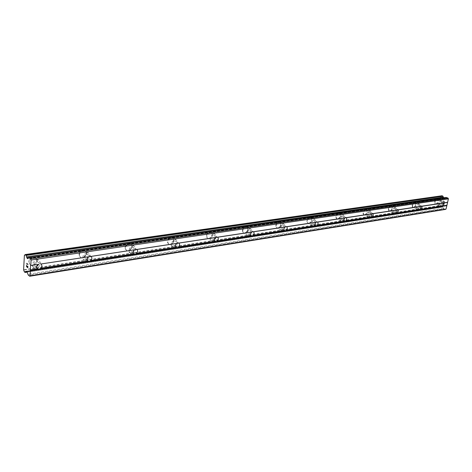 <?xml version="1.0" encoding="UTF-8"?>
<svg xmlns="http://www.w3.org/2000/svg" width="472" height="472" viewBox="0 0 472 472"><rect width="100%" height="100%" fill="white"/><g stroke="black" fill="none" stroke-linecap="round" stroke-linejoin="round"><path stroke-width="0.35" stroke-dasharray="2.36 1.77" d="M36.627 266.662L35.17 266.662C33.069 264.786 33.541 263.093 36.58 261.571L37.666 261.647L38.999 264.096M32.538 265.341C37.317 262.945 38.043 260.278 34.721 257.328L33.016 257.205C28.22 259.576 27.482 262.249 30.792 265.217L32.538 265.341M32.538 265.335C37.312 262.945 38.043 260.273 34.716 257.323L33.011 257.199C28.22 259.576 27.476 262.249 30.786 265.217L32.538 265.335M87.102 258.827L85.397 259.004C83.461 257.222 83.91 255.588 86.742 254.113L87.668 254.172L88.866 256.615M82.435 257.783C86.883 255.458 87.574 252.886 84.506 250.077L83.054 249.977C78.588 252.29 77.88 254.856 80.942 257.683L82.435 257.783C86.877 255.452 87.574 252.886 84.506 250.071L83.048 249.977C78.582 252.284 77.88 254.856 80.936 257.677L82.429 257.777M133.287 251.552L131.34 251.995C129.558 250.29 129.983 248.72 132.626 247.287L133.423 247.34L134.49 249.8M128.113 250.862C132.266 248.602 132.933 246.13 130.101 243.446L128.85 243.369C124.679 245.611 124 248.083 126.826 250.779L128.113 250.862C132.266 248.596 132.927 246.13 130.095 243.446L128.844 243.363C124.673 245.611 124 248.083 126.82 250.779L128.107 250.856M175.785 244.643L174.221 245.599L173.525 245.558C171.873 243.93 172.286 242.413 174.764 241.021L175.448 241.062C176.487 241.517 176.758 242.443 176.28 243.841M170.085 244.502C173.979 242.307 174.622 239.923 172.003 237.357L170.923 237.292C167.011 239.475 166.362 241.853 168.97 244.437L170.085 244.502M170.079 244.496C173.973 242.301 174.616 239.923 172.003 237.357L170.917 237.286C167.005 239.469 166.356 241.853 168.97 244.431L170.079 244.496M213.586 235.251L214.188 235.28C215.716 236.838 215.315 238.295 213.002 239.652L212.388 239.623C210.866 238.059 211.267 236.602 213.586 235.251M208.789 238.637C212.447 236.501 213.067 234.206 210.654 231.746L209.704 231.693C206.04 233.811 205.408 236.112 207.822 238.584L208.789 238.637M208.783 238.631C212.441 236.501 213.067 234.206 210.648 231.746L209.704 231.687C206.034 233.811 205.403 236.106 207.816 238.578L208.783 238.631M249.482 229.911L250.007 229.941C251.417 231.433 251.033 232.843 248.85 234.159L248.319 234.13C246.909 232.631 247.298 231.227 249.482 229.911M244.59 233.209C248.036 231.138 248.638 228.92 246.402 226.56L245.576 226.513C242.124 228.578 241.511 230.79 243.741 233.168L244.59 233.209C248.03 231.138 248.638 228.92 246.402 226.554L245.57 226.513C242.118 228.572 241.505 230.79 243.735 233.162L244.59 233.209M282.763 224.961L283.229 224.985C284.533 226.424 284.156 227.781 282.097 229.062L281.625 229.044C280.327 227.598 280.704 226.241 282.763 224.961M277.807 228.177C281.058 226.165 281.648 224.023 279.577 221.746L278.846 221.71C275.589 223.716 274.993 225.858 277.058 228.141L277.807 228.177C281.052 226.165 281.642 224.017 279.572 221.746L278.84 221.704C275.583 223.71 274.987 225.858 277.052 228.141L277.801 228.177M313.709 220.359L314.116 220.377C315.326 221.763 314.96 223.079 313.013 224.324L312.594 224.306C311.39 222.92 311.762 221.604 313.709 220.359M308.706 223.498C311.78 221.539 312.352 219.462 310.434 217.273L309.785 217.244C306.712 219.191 306.127 221.268 308.045 223.462L308.706 223.498M308.7 223.492C311.774 221.533 312.352 219.462 310.428 217.273L309.785 217.238C306.706 219.191 306.121 221.262 308.039 223.462L308.7 223.492M342.548 216.07L342.914 216.087C344.035 217.421 343.675 218.695 341.834 219.911L341.462 219.893C340.341 218.554 340.707 217.279 342.548 216.07M337.521 219.132C340.43 217.226 340.996 215.214 339.215 213.102L338.642 213.078C335.722 214.972 335.155 216.984 336.931 219.102L337.521 219.132C340.43 217.22 340.99 215.214 339.215 213.102L338.636 213.073C335.722 214.972 335.149 216.984 336.925 219.102L337.515 219.126M369.499 212.064L369.83 212.075C370.868 213.368 370.514 214.601 368.768 215.781L368.431 215.769C367.399 214.471 367.753 213.238 369.499 212.064M364.461 215.049C367.222 213.197 367.776 211.244 366.124 209.208L365.605 209.184C362.838 211.031 362.278 212.978 363.93 215.025L364.461 215.049M364.455 215.049C367.216 213.191 367.771 211.244 366.119 209.202L365.599 209.179C362.832 211.031 362.278 212.978 363.924 215.025L364.455 215.049M394.739 208.311L395.029 208.323C395.996 209.568 395.648 210.766 393.99 211.916L393.689 211.904C392.728 210.654 393.076 209.456 394.739 208.311M389.695 211.226C392.32 209.42 392.863 207.527 391.329 205.556L390.869 205.532C388.238 207.338 387.689 209.226 389.223 211.208L389.695 211.226C392.315 209.415 392.857 207.527 391.323 205.556L390.863 205.532C388.232 207.332 387.683 209.226 389.217 211.202L389.689 211.22M418.422 204.789L418.688 204.795C419.584 206.004 419.242 207.173 417.661 208.288L417.39 208.276C416.499 207.066 416.841 205.904 418.422 204.789M413.389 207.633C415.885 205.875 416.422 204.04 414.994 202.128L414.575 202.11C412.074 203.869 411.531 205.703 412.959 207.621L413.389 207.633C415.885 205.875 416.416 204.04 414.988 202.128L414.569 202.11C412.068 203.863 411.525 205.698 412.953 207.615L413.383 207.633M440.689 201.473L440.931 201.485C441.762 202.653 441.426 203.786 439.922 204.877L439.68 204.866C438.842 203.692 439.178 202.565 440.689 201.473M435.674 204.258C438.057 202.541 438.582 200.759 437.249 198.907L436.877 198.895C434.488 200.6 433.957 202.388 435.284 204.246L435.674 204.258M435.668 204.258C438.051 202.541 438.577 200.759 437.249 198.907L436.871 198.889C434.482 200.6 433.951 202.382 435.278 204.24L435.668 204.258M440.913 200.482L441.291 200.494C442.612 202.352 442.081 204.14 439.697 205.869L439.308 205.851C437.986 203.992 438.523 202.205 440.913 200.482M437.302 199.06L437.68 199.078C439.007 200.93 438.482 202.712 436.098 204.429L435.709 204.411C434.382 202.559 434.913 200.771 437.302 199.06M418.64 203.762L419.059 203.78C420.481 205.692 419.938 207.538 417.437 209.308L417.012 209.291C415.596 207.373 416.139 205.526 418.64 203.762M415.006 202.287L415.425 202.305C416.853 204.217 416.316 206.052 413.814 207.81L413.389 207.798C411.962 205.88 412.498 204.04 415.006 202.287M394.958 207.255L395.418 207.273C396.946 209.249 396.397 211.149 393.772 212.966L393.3 212.949C391.772 210.966 392.326 209.066 394.958 207.255M391.3 205.715L391.76 205.739C393.294 207.709 392.751 209.603 390.126 211.409L389.654 211.391C388.12 209.409 388.668 207.521 391.3 205.715M369.718 210.972L370.231 210.996C371.877 213.043 371.317 214.996 368.555 216.866L368.024 216.843C366.384 214.79 366.945 212.837 369.718 210.972M366.042 209.373L366.555 209.397C368.207 211.438 367.653 213.385 364.891 215.238L364.36 215.22C362.714 213.173 363.275 211.22 366.042 209.373M342.761 214.949L343.333 214.972C345.109 217.09 344.536 219.108 341.628 221.026L341.038 221.002C339.268 218.878 339.84 216.86 342.761 214.949M339.073 213.273L339.651 213.303C341.433 215.415 340.867 217.421 337.958 219.332L337.362 219.303C335.586 217.185 336.158 215.173 339.073 213.273M313.909 219.203L314.558 219.232C316.47 221.421 315.886 223.51 312.812 225.48L312.145 225.451C310.24 223.25 310.824 221.167 313.909 219.203M310.222 217.45L310.871 217.48C312.788 219.669 312.21 221.746 309.142 223.704L308.476 223.675C306.558 221.474 307.142 219.403 310.222 217.45M282.958 223.763L283.69 223.799C285.755 226.076 285.159 228.23 281.902 230.259L281.153 230.224C279.094 227.935 279.695 225.781 282.958 223.763M279.276 221.928L280.008 221.964C282.079 224.235 281.489 226.383 278.238 228.395L277.489 228.359C275.424 226.076 276.02 223.934 279.276 221.928M249.664 228.666L250.496 228.713C252.726 231.079 252.119 233.31 248.667 235.398L247.818 235.351C245.593 232.979 246.207 230.749 249.664 228.666M246.006 226.743L246.838 226.784C249.074 229.15 248.467 231.368 245.021 233.439L244.172 233.398C241.941 231.026 242.555 228.802 246.006 226.743M213.763 233.959L214.707 234.012C217.12 236.478 216.495 238.785 212.831 240.938L211.857 240.885C209.45 238.407 210.081 236.1 213.763 233.959M210.134 231.929L211.078 231.988C213.497 234.448 212.878 236.743 209.214 238.879L208.246 238.826C205.833 236.354 206.465 234.053 210.134 231.929M174.917 239.688L176.003 239.746C178.617 242.319 177.973 244.714 174.068 246.927L172.953 246.868C170.345 244.284 171 241.888 174.917 239.688M171.342 237.546L172.427 237.611C175.041 240.177 174.404 242.561 170.504 244.756L169.395 244.691C166.781 242.112 167.436 239.729 171.342 237.546M132.768 245.9L134.018 245.977C136.85 248.667 136.184 251.151 132.012 253.429L130.726 253.352C127.9 250.65 128.579 248.166 132.768 245.9M129.263 243.635L130.514 243.711C133.346 246.396 132.679 248.868 128.52 251.128L127.239 251.051C124.413 248.355 125.086 245.882 129.263 243.635M86.86 252.667L88.317 252.762C91.385 255.576 90.689 258.16 86.223 260.509L84.724 260.414C81.662 257.582 82.376 254.998 86.86 252.667M83.455 250.26L84.913 250.361C87.975 253.169 87.285 255.741 82.83 258.066L81.337 257.972C78.281 255.145 78.983 252.573 83.455 250.26M36.904 268.067L34.426 268.125C31.111 265.152 31.86 262.462 36.668 260.06L38.379 260.178C41.595 262.715 41.111 265.341 36.922 268.061M33.4 257.505L35.105 257.629C38.433 260.579 37.701 263.252 32.922 265.647L31.176 265.524C27.866 262.556 28.603 259.883 33.4 257.505M443.173 201.078L443.751 201.308L443.167 201.078L442.966 201.963L443.173 201.078M443.751 201.308L443.639 201.786L443.745 201.308M443.739 201.827L443.845 201.343L443.733 201.827M443.845 201.343L444.423 201.573L443.845 201.343M444.423 201.573L444.223 202.453L444.423 201.573M444.323 202.494L444.547 201.497L443.102 200.93L442.966 201.963L443.096 200.93L444.547 201.497L444.317 202.494M442.642 202.942L442.571 203.267L442.642 202.942M443.072 203.745L443.403 203.609L443.072 203.745M443.403 203.609L444.034 203.279L443.397 203.609M444.034 203.279L443.822 204.217L444.034 203.279M443.922 204.252L444.187 203.078L442.931 203.65L442.978 202.836L442.931 203.65L444.187 203.078L443.916 204.252M445.462 209.409L443.851 208.766L28.249 275.052M441.922 195.786L440.919 196.328L438.795 205.745L439.503 207.019L440.293 207.338L441.827 206.482L442.488 206.689L443.851 208.766M443.68 197.78L444.624 198.252L445.863 197.52L28.757 257.7M27.158 266.993L26.638 266.574L26.621 265.152M27.199 266.255L27.24 267.063L27.765 267.482M27.842 266.131L27.836 267.724M27.028 264.214L26.892 263.588M26.733 263.282L28.025 264.503M441.184 206.83L26.768 271.577L441.226 206.819M438.824 205.816L23.635 269.895M438.795 205.745L23.6 269.777M440.919 196.328L24.391 255.322M440.978 196.293L24.432 255.275M443.403 208.311L27.818 274.297M442.789 206.984L27.146 272.155M442.488 206.689L26.857 271.654M442.046 206.506L26.462 271.329M441.674 206.541L26.408 271.294M440.459 207.267L27.099 272.025M440.293 207.338L27.128 272.096M439.503 207.019L24.343 271.842M439.391 206.836L24.231 271.542M438.901 205.904L23.712 270.037M441.078 196.269L24.916 255.199M441.88 195.845L25.158 254.668M443.963 198.051L28.332 258.172M444.412 198.228L27.936 258.603M444.789 198.193L27.907 258.638M40.592 263.942L37.666 261.647M90.73 256.337L87.668 254.172M136.585 249.387L133.423 247.34M178.687 243.009L175.448 241.062M217.48 237.127L214.188 235.28M253.34 231.699L250.007 229.941M286.581 226.66L283.229 224.985M317.485 221.982L314.116 220.377M346.283 217.621L342.914 216.087M373.187 213.545L369.83 212.075M398.38 209.733L395.029 208.323M422.021 206.152L418.688 204.795M444.24 202.789L440.931 201.485M441.291 200.494L437.68 199.078M419.059 203.78L415.425 202.305M395.418 207.273L391.76 205.739M370.231 210.996L366.555 209.397M343.333 214.972L339.651 213.303M314.558 219.232L310.871 217.48M283.69 223.799L280.008 221.964M250.496 228.713L246.838 226.784M214.707 234.012L211.078 231.988M176.003 239.746L172.427 237.611M134.018 245.977L130.514 243.711M88.317 252.762L84.913 250.361M38.379 260.178L35.105 257.629M34.426 268.125L31.176 265.524M84.724 260.414L81.337 257.972M130.726 253.352L127.239 251.051M172.953 246.868L169.395 244.691M211.857 240.885L208.246 238.826M247.818 235.351L244.172 233.398M281.153 230.224L277.489 228.359M312.145 225.451L308.476 223.675M341.038 221.002L337.362 219.303M368.024 216.843L364.36 215.22M393.3 212.949L389.654 211.391M417.012 209.291L413.389 207.798M439.308 205.851L435.709 204.411M442.783 206.105L439.68 204.866M420.487 209.55L417.39 208.276M396.763 213.214L393.689 211.904M371.47 217.108L368.431 215.769M344.448 221.268L341.462 219.893M315.508 225.71L312.594 224.306M284.445 230.466L281.625 229.044M251.045 235.593L248.319 234.13M215.002 241.109L212.388 239.623M175.985 247.057L173.525 245.558M133.611 253.488L131.34 251.995M87.42 260.461L85.397 259.004M36.887 268.031L35.17 266.662M441.827 206.482L26.267 271.264M441.001 206.836L25.6 271.719M440.358 207.344L27.134 272.126M441.031 196.269L24.933 255.181M441.32 196.281L24.727 255.299M444.624 198.252L27.771 258.715"/><path stroke-width="0.71" d="M28.957 257.582L446.105 197.426L448.046 198.098L448.4 198.854L447.621 202.258L444.04 202.801L444.335 202.895L443.267 206.211L442.494 205.922L443.143 203.078L444.04 202.801L40.834 264.007C42.279 265.211 42.191 266.65 40.568 268.326L39.306 269.152L37.666 268.774C36.202 267.571 36.291 266.131 37.925 264.45L30.544 265.565L30.184 275.731L29.701 276.244L28.249 275.052L26.857 271.654L26.267 271.264L25.051 272.421L24.343 271.842L23.6 269.777L24.391 255.322L25.234 254.55L26.007 255.128L26.898 257.842L27.588 258.656L28.957 257.582L30.704 258.833L31.087 260.054L30.786 265.305M38.999 264.096L36.627 266.662M89.91 256.361L90.972 256.414C92.264 257.582 92.146 258.957 90.63 260.55L89.497 261.335L87.981 260.963C86.683 259.801 86.795 258.414 88.317 256.815L89.91 256.361M88.866 256.615L87.102 258.827M135.889 249.405L136.827 249.47C137.977 250.597 137.842 251.924 136.42 253.44L135.405 254.178L133.995 253.818C132.833 252.691 132.968 251.364 134.396 249.835L135.889 249.405M134.49 249.8L133.287 251.552M178.091 243.021L178.923 243.092C179.95 244.189 179.802 245.464 178.463 246.915L177.543 247.617L176.233 247.263C175.195 246.172 175.342 244.891 176.687 243.434L178.091 243.021M176.28 243.841L175.785 244.643M216.961 237.145L217.704 237.221C218.624 238.283 218.459 239.51 217.203 240.903L216.365 241.564L215.143 241.221C214.211 240.159 214.376 238.932 215.639 237.534L216.961 237.145M252.886 231.711L253.541 231.793C254.378 232.82 254.196 234.006 253.01 235.339L252.249 235.976L251.104 235.64C250.26 234.608 250.437 233.422 251.635 232.082L252.886 231.711M286.185 226.672L286.769 226.761C287.519 227.758 287.33 228.902 286.209 230.188L285.513 230.79L284.433 230.46C283.678 229.463 283.867 228.318 284.994 227.026L286.185 226.672M317.131 221.993L317.656 222.082C318.329 223.055 318.134 224.159 317.066 225.398L316.429 225.97L315.42 225.651C314.736 224.684 314.93 223.575 316.004 222.336L317.131 221.993M345.976 217.633L346.737 218.241L346.483 220.04L345.25 221.48L344.294 221.167C343.675 220.223 343.876 219.155 344.896 217.958L345.976 217.633M372.915 213.556L373.328 213.651L372.709 216.754L371.788 217.25L371.269 216.978L371.889 213.869L372.915 213.556M398.138 209.739L398.504 209.839L397.872 212.848L397.035 213.326L396.521 213.061L397.153 210.04L398.138 209.739M421.797 206.164L422.127 206.258L421.484 209.184L420.717 209.645L420.222 209.379L420.859 206.453L421.797 206.164M447.621 202.258L446.069 209.037L445.462 209.409L29.701 276.244M26.898 257.842L443.68 197.78L442.842 196.075L441.922 195.786M26.627 265.158L26.538 266.674L26.621 265.152L26.633 266.574L27.158 266.993L27.282 266.326L27.24 267.063L27.759 267.482L27.836 266.131L27.765 267.482M27.152 266.993L27.193 266.255M27.836 266.131L27.836 267.73L26.538 266.68L27.836 267.724M26.886 263.588L28.019 264.497L26.886 263.588L27.028 264.214M26.939 264.149L26.886 263.836L26.939 264.149M26.886 263.836L26.727 263.317L26.892 263.836M26.727 263.282L28.019 264.503M442.494 205.922L421.484 209.184M446.842 205.65L30.485 270.527M446.671 205.273L443.686 205.739M443.143 203.078L422.127 206.258M420.222 209.379L397.872 212.848M420.859 206.453L398.504 209.839M396.521 213.061L372.709 216.754M397.153 210.04L373.328 213.651M371.269 216.978L345.834 220.931M371.889 213.869L346.436 217.722M344.294 221.167L317.066 225.398M344.896 217.958L317.656 222.082M315.42 225.651L286.209 230.188M316.004 222.336L286.769 226.761M284.97 230.731L284.445 230.466L253.01 235.339M284.994 227.026L253.541 231.793M251.104 235.64L217.203 240.903M251.635 232.082L217.704 237.221M215.143 241.221L178.463 246.915M215.639 237.534L178.923 243.092M176.233 247.263L136.42 253.44M176.687 243.434L136.827 249.47M133.995 253.818L90.63 260.55M134.396 249.835L90.972 256.414M87.981 260.963L40.568 268.326M88.317 256.815L40.834 264.007M37.666 268.774L30.291 269.919M37.925 264.45L30.544 265.565M446.069 209.037L30.184 275.731M25.789 271.719L26.751 271.565L25.759 271.736M443.379 197.154L26.585 256.868M448.046 198.098L30.704 258.833M448.4 198.854L31.087 260.054M447.314 202.447L444.335 202.895M27.099 272.025L25.187 272.326M27.128 272.096L25.158 272.403M24.916 255.199L24.52 255.258M442.046 195.768L25.293 254.567M442.842 196.075L26.007 255.128M442.948 196.258L26.119 255.429M443.409 197.196L26.615 256.939M28.332 258.172L27.187 258.337M27.936 258.603L27.588 258.656M446.423 197.467L29.234 257.677M371.788 217.25L371.47 217.108M344.82 221.439L344.448 221.268M315.951 225.923L315.508 225.71M251.635 235.906L251.045 235.593M215.669 241.487L215.002 241.109M176.746 247.523L175.985 247.057M134.49 254.066L133.611 253.488M88.447 261.193L87.42 260.461M38.079 268.981L36.887 268.031M27.134 272.126L25.104 272.444M24.933 255.181L24.479 255.246M441.981 195.762L25.234 254.55"/></g></svg>
